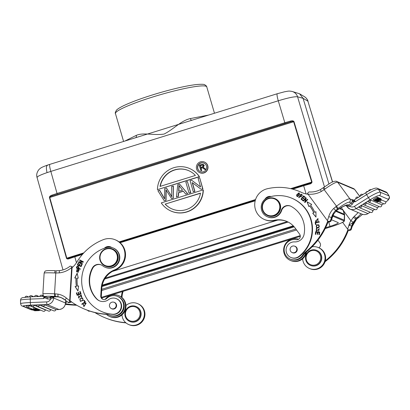 <?xml version="1.0" encoding="UTF-8"?>
<svg xmlns="http://www.w3.org/2000/svg" width="410" height="410" viewBox="0 0 410 410"><rect width="100%" height="100%" fill="white"/><g stroke="black" fill="none" stroke-linecap="round" stroke-linejoin="round"><path stroke-width="0.61" d="M94.935 312.579A69.618 68.45 -67.1 0 0 104.422 317.514L105.006 317.76A69.618 68.45 -67.1 0 0 125.978 322.875M121.406 297.091L121.421 296.83L122.006 297.076L121.975 297.542M122.006 297.076A20.884 20.536 112.9 0 1 123.164 291.336M121.421 296.83A20.884 20.536 112.9 0 1 122.416 291.566M104.422 317.514A69.618 68.45 -67.1 0 0 125.701 322.649A11.603 11.408 112.9 0 1 125.721 322.655M101.331 296.194L100.747 295.948A3.48 3.423 -67.1 0 0 106.559 298.577A10.209 10.04 112.9 0 1 123.364 308.038A10.209 10.04 112.9 0 1 109.332 315.09A11.603 11.408 -67.1 0 0 105.488 314.101A69.618 68.45 112.9 0 1 84.209 308.966A69.618 68.45 112.9 0 1 70.069 300.843L72.063 267.694A23.206 22.817 -67.1 0 0 76.952 261.944A53.372 52.48 112.9 0 1 103.33 239.66A16.241 15.969 112.9 0 1 109.911 238.584A16.241 15.969 112.9 0 1 115.266 239.804A16.241 15.969 112.9 0 1 124.947 254.964A16.241 15.969 112.9 0 1 114.549 269.872A20.884 20.536 -67.1 0 0 101.208 288.281L101.793 288.527L101.331 296.194A3.48 3.423 -67.1 0 0 103.115 299.433M109.321 315.085A11.603 11.408 -67.1 0 0 106.072 314.347A69.618 68.45 112.9 0 1 84.793 309.212L84.209 308.966M117.547 296.399L118.131 296.645A10.209 10.04 112.9 0 1 113.544 316.223A10.209 10.04 112.9 0 1 110.177 315.454L109.593 315.203M115.266 239.804L115.851 240.055A16.241 15.969 112.9 0 1 125.532 255.21A16.241 15.969 112.9 0 1 115.133 270.118A20.884 20.536 -67.1 0 0 101.793 288.527M110.972 247.061A5.801 5.704 -67.1 0 0 105.79 247.773M100.747 295.948L101.208 288.281M84.819 303.692L85.91 303.543L84.076 306.249L83.742 304.64L83.358 304.363L83.881 306.675L86.09 303.082L84.639 303.241L84.819 303.692M76.993 269.078L76.829 271.943L78.454 272.199L78.628 269.329L76.993 269.078L76.885 271.968M80.216 269.288L80.355 268.888L78.771 268.355L78.366 266.1L76.901 266.392L76.321 267.986L80.216 269.288M77.946 290.987L78.602 285.939L77.505 286.113A39.099 38.448 112.9 0 1 77.162 278.108L78.264 278.159L77.172 273.209L74.733 277.99L76.019 278.052A40.262 39.585 -67.1 0 0 76.378 286.298L75.102 286.503L77.946 290.987M81.062 293.919L80.206 291.443L79.745 291.607L80.452 293.647L79.13 294.129L78.494 292.294L78.038 292.463L78.674 294.298L77.485 294.734L76.803 292.776L76.342 292.94L77.177 295.338L81.062 293.919M81.144 266.613L82.072 264.419L81.621 264.23L80.862 266.039L79.571 265.495L80.257 263.866L79.817 263.676L79.13 265.306L77.967 264.819L78.705 263.077L78.259 262.892L77.357 265.019L81.144 266.613M82.246 264.04L82.43 263.681L79.566 262.19L83.199 262.19L83.399 261.8L79.755 259.909L79.566 260.273L82.43 261.754L78.797 261.759L78.602 262.149L82.246 264.04L78.602 262.149M79.806 298.916L80.35 301.381L83.143 300.386L82.61 297.916L79.806 298.916L80.406 301.401M85.449 302.078L84.234 300.263L83.83 300.545L84.788 301.975L81.774 304.066L82.036 304.451L85.449 302.078M81.154 297.47L81.754 296.983L81.149 294.821L78.833 297.696L78.571 295.707L78.623 298.116L80.027 295.861L81.108 295.349L81.154 297.47M80.97 295.251L81.221 297.434M99.65 300.919A9.281 9.128 112.9 0 1 96.847 298.936A26.455 26.009 112.9 0 1 92.727 268.227A6.96 6.847 112.9 0 1 101.28 264.952M105.042 267.223L105.431 267.387A10.445 10.265 -67.1 0 0 118.956 261.77A10.445 10.265 -67.1 0 0 113.565 248.152L113.175 247.988A10.445 10.265 -67.1 0 0 106.38 247.594A34.112 33.538 -67.1 0 0 81.728 278.636A34.112 33.538 -67.1 0 0 102.008 311.708A34.112 33.538 -67.1 0 0 112.576 314.239A8.123 7.985 -67.1 0 0 116.389 298.675A8.123 7.985 -67.1 0 0 108.486 299.684A9.281 9.128 112.9 0 1 96.458 298.772A26.455 26.009 112.9 0 1 89.262 279.01A26.455 26.009 112.9 0 1 92.337 268.063A6.96 6.847 112.9 0 1 102.669 265.808A10.445 10.265 -67.1 0 0 119.387 258.11A10.445 10.265 -67.1 0 0 113.175 247.988M111.71 247.496A5.801 5.704 -67.1 0 0 104.35 248.255M102.008 311.708L102.397 311.872A34.112 33.538 -67.1 0 0 112.965 314.403A8.123 7.985 -67.1 0 0 116.778 298.839L116.389 298.675M84.639 303.241L86.146 303.113M84.901 303.651L84.757 303.292M83.942 306.695L83.461 304.435M84.132 306.27L85.967 303.569M78.689 269.355L77.106 269.124M78.546 269.765L79.227 270.221L77.008 271.548M79.115 270.169L76.952 271.528L76.316 271.082L78.484 269.739L79.227 270.221M76.901 266.392L76.439 268.032M78.423 266.126L77.018 266.444M80.35 268.898L78.771 268.355L79.033 267.581L78.771 268.355M78.259 266.531L78.428 268.253L76.916 267.735L77.341 266.603L78.202 266.505L78.31 268.202L76.916 267.735M75.102 286.503L76.496 286.349A40.262 39.585 112.9 0 1 76.137 278.103L76.019 278.052M77.962 290.874L75.214 286.554M74.871 277.995L77.218 273.403M77.505 286.113L78.592 286.006M76.342 292.94L77.264 295.308M76.829 292.853L76.46 292.991M77.485 294.734L78.674 294.298M78.038 292.463L78.792 294.344M78.52 292.376L78.156 292.509M79.13 294.129L80.452 293.647M79.745 291.607L80.57 293.693M80.232 291.525L79.863 291.659M78.259 262.892L77.475 265.065M78.705 263.077L78.371 262.938M77.967 264.819L79.13 265.306M79.817 263.676L79.248 265.357M80.257 263.866L79.935 263.727M79.571 265.495L80.862 266.039M81.621 264.23L80.975 266.085M82.067 264.419L81.739 264.281M78.797 261.759L78.715 262.195M82.43 261.754L78.915 261.811M79.566 260.273L82.548 261.805M79.868 259.971L79.683 260.319M82.671 297.942L79.924 298.967M82.487 298.383L82.138 298.275C83.507 299.495 83.056 300.412 80.785 301.022L80.611 300.971M82.256 298.326C83.625 299.546 83.174 300.458 80.903 301.068L80.667 300.996M80.903 301.068L80.785 301.022C79.417 299.838 79.868 298.921 82.138 298.275M81.774 304.066L82.092 304.41M84.788 301.975L81.892 304.112M83.83 300.545L84.906 302.026M84.291 300.356L83.948 300.597M78.623 295.794L78.684 298.137M78.894 297.721L81.211 294.846M112.396 248.916L112.704 249.049A9.281 9.128 112.9 0 1 118.223 258.049A9.281 9.128 112.9 0 1 105.472 266.146L105.165 266.013A9.281 9.128 112.9 0 1 99.645 257.014A9.281 9.128 112.9 0 1 112.396 248.916A9.281 9.128 112.9 0 1 117.911 257.916A9.281 9.128 112.9 0 1 105.165 266.013M117.378 257.859A8.82 8.671 -67.1 0 0 109.229 248.65A8.82 8.671 -67.1 0 0 100.025 257.003A8.82 8.671 -67.1 0 0 108.173 266.218A8.82 8.671 -67.1 0 0 117.378 257.859M113.893 302.231A3.48 3.423 112.9 0 1 116.604 305.804A3.48 3.423 112.9 0 1 111.233 308.52M113.893 308.684A3.423 3.367 -67.1 0 0 114.123 302.319A3.423 3.367 -67.1 0 0 109.419 305.388A3.423 3.367 -67.1 0 0 113.893 308.684M129.683 321.435L129.96 321.553A8.123 7.985 -67.1 0 0 140.317 317.535A8.123 7.985 -67.1 0 0 136.284 306.588L136.012 306.475A8.123 7.985 112.9 0 1 140.046 317.417A8.123 7.985 112.9 0 1 129.683 321.435A8.123 7.985 112.9 0 1 125.655 310.493A8.123 7.985 112.9 0 1 136.012 306.475M139.313 317.073A7.426 7.303 112.9 0 1 129.524 320.599A7.426 7.303 112.9 0 1 126.152 310.739A7.426 7.303 112.9 0 1 135.941 307.208A7.426 7.303 112.9 0 1 139.313 317.073M106.467 314.388A11.372 11.178 -67.1 0 0 125.081 308.545A11.372 11.178 -67.1 0 0 105.155 299.428M109.742 316.53L110.326 316.776A11.372 11.178 -67.1 0 0 125.665 308.797A11.372 11.178 -67.1 0 0 119.187 295.83L118.603 295.584M125.947 305.517A11.372 11.178 112.9 0 1 137.611 303.62L138.196 303.871A11.372 11.178 112.9 0 1 133.081 325.668A11.372 11.178 112.9 0 1 129.334 324.812L128.75 324.566A11.372 11.178 112.9 0 1 121.99 314.88M137.611 303.62A11.372 11.178 112.9 0 1 132.497 325.422A11.372 11.178 112.9 0 1 128.75 324.566M315.7 222.748L319.293 222.164L319.221 221.702L315.152 222.363L315.469 224.542L315.951 224.465L315.7 222.748M327.739 221.051A69.618 68.45 112.9 0 1 305.419 252.017A11.603 11.408 -67.1 0 0 302.744 255.03A10.209 10.04 112.9 0 1 290.254 259.105A10.209 10.04 112.9 0 1 296.199 239.691A3.48 3.423 -67.1 0 0 299.638 234.187L295.144 228.057A20.884 20.536 -67.1 0 0 286.692 221.369A20.884 20.536 -67.1 0 0 274.152 220.308A16.241 15.969 112.9 0 1 264.399 219.488A16.241 15.969 112.9 0 1 254.82 206.563A16.241 15.969 112.9 0 1 261.242 191.593A16.241 15.969 112.9 0 1 267.305 188.743A53.372 52.48 112.9 0 1 299.346 191.449A53.372 52.48 112.9 0 1 301.237 192.295A23.206 22.817 -67.1 0 0 302.062 192.659A23.206 22.817 -67.1 0 0 308.089 194.268M298.716 197.538L299.059 197.774L300.007 196.364L301.012 197.005L302.401 195.047L301.048 194.079L298.716 197.538L299.069 197.753M299.823 194.448L299.054 192.818L296.44 195.068L297.194 196.713L299.823 194.448M303.144 200.864L303.431 201.136L305.65 198.727L304.635 202.268L304.948 202.56L307.772 199.496L307.479 199.224L305.265 201.628L306.275 198.091L305.968 197.794L303.144 200.864L303.462 201.105M312.728 213.236L315.982 217.069L315.951 211.714L314.777 212.267A40.262 39.585 -67.1 0 0 310.652 205.195L311.692 204.405L307.095 201.812L308.838 206.558L309.729 205.887A39.099 38.448 112.9 0 1 313.737 212.759L312.728 213.236L313.737 212.759M301.002 199.127L302.831 200.592L303.133 200.208L301.627 198.999L302.508 197.881L303.866 198.973L304.169 198.589L302.811 197.497L303.6 196.492L305.05 197.656L305.358 197.272L303.579 195.847L301.002 199.127L302.852 200.567M318.867 227.693L318.826 224.793L316.505 224.905L316.535 227.811L318.867 227.693M317.048 228.421L316.3 228.606L316.33 231.122L319.021 229.072L318.611 231.148L319.221 228.672L317.371 230.369L316.187 230.364L317.048 228.421M316.587 230.743L316.187 230.364M315.618 231.686L315.336 234.305L315.818 234.356L316.048 232.198L317.442 232.332L317.232 234.279L317.714 234.325L317.924 232.383L319.175 232.506L318.954 234.576L319.436 234.628L319.708 232.086L315.618 231.686L315.454 234.32M316.402 221.174L315.556 221.005L317.811 218.93L318.001 221.2L317.976 218.494L315.49 221.518L316.371 221.661L316.402 221.174M290.921 257.475L291.31 257.639A8.123 7.985 -67.1 0 0 299.346 256.527A34.112 33.538 -67.1 0 0 292.171 198.363L291.782 198.199A34.112 33.538 112.9 0 1 305.583 209.126A34.112 33.538 112.9 0 1 298.957 256.363A8.123 7.985 112.9 0 1 287.051 246.205A8.123 7.985 112.9 0 1 294.564 241.9A9.281 9.128 -67.1 0 0 304.097 234.294A26.455 26.009 -67.1 0 0 299.5 213.723A26.455 26.009 -67.1 0 0 291.069 206.348A6.96 6.847 -67.1 0 0 281.25 210.356A10.445 10.265 112.9 0 1 263.189 213.456A10.445 10.265 112.9 0 1 268.391 197.287A34.112 33.538 112.9 0 1 291.782 198.199M271.138 196.508A5.801 5.704 -67.1 0 0 264.906 199.25M267.417 216.803L267.807 216.967A10.445 10.265 -67.1 0 0 281.639 210.52A6.96 6.847 -67.1 0 1 290.664 206.143M299.346 191.449L299.93 191.695A53.372 52.48 112.9 0 1 301.821 192.541A23.206 22.817 -67.1 0 0 302.354 192.782M286.985 221.497A20.884 20.536 -67.1 0 0 274.736 220.559A16.241 15.969 112.9 0 1 264.983 219.734L264.399 219.488M328.236 221.538A69.618 68.45 112.9 0 1 306.003 252.263A11.603 11.408 -67.1 0 0 303.328 255.276A10.209 10.04 112.9 0 1 290.839 259.351L290.254 259.105M270.692 196.615A5.801 5.704 -67.1 0 0 266.751 197.994M325.304 260.837A11.603 11.408 112.9 0 1 325.632 260.565A69.618 68.45 -67.1 0 0 347.952 229.6M317.945 240.137L319.851 242.735A3.48 3.423 112.9 0 1 318.867 247.773M324.971 261.964A11.603 11.408 112.9 0 1 326.216 260.811A69.618 68.45 -67.1 0 0 348.449 230.087M310.349 265.337L310.621 265.449A8.123 7.985 -67.1 0 0 321.558 255.942A8.123 7.985 -67.1 0 0 316.945 250.489L316.674 250.377A8.123 7.985 112.9 0 1 318.688 263.973A8.123 7.985 112.9 0 1 305.737 259.884A8.123 7.985 112.9 0 1 316.674 250.377M320.502 255.948A7.426 7.303 112.9 0 1 315.141 264.978A7.426 7.303 112.9 0 1 306.285 259.663A7.426 7.303 112.9 0 1 311.646 250.633A7.426 7.303 112.9 0 1 320.502 255.948M291.894 252.422A3.48 3.423 -67.1 0 0 296.604 247.445A3.48 3.423 -67.1 0 0 294.554 246.133M274.808 198.512L275.1 198.635A9.281 9.128 112.9 0 1 278.646 212.857A9.281 9.128 112.9 0 1 267.868 215.732L267.576 215.609A9.281 9.128 112.9 0 1 264.025 201.387A9.281 9.128 112.9 0 1 278.564 201.484A9.281 9.128 112.9 0 1 267.576 215.609M296.343 251.099A3.423 3.367 -67.1 0 0 294.785 246.22A3.423 3.367 -67.1 0 0 290.567 247.64A3.423 3.367 -67.1 0 0 292.12 252.524A3.423 3.367 -67.1 0 0 296.343 251.099M278.113 201.73A8.82 8.671 -67.1 0 0 265.962 200.008A8.82 8.671 -67.1 0 0 264.112 212.324A8.82 8.671 -67.1 0 0 276.263 214.051A8.82 8.671 -67.1 0 0 278.113 201.73M301.15 194.145L298.829 197.589M300.007 196.364L301.068 197.025M301.114 194.719L302.078 195.421L301.181 196.539L300.284 195.959L301.114 194.719L302.196 195.473L301.237 196.559M299.11 192.843L296.558 195.119L297.255 196.733M298.921 193.279L298.301 196.282L297.45 196.303M298.183 196.231L297.388 196.282L298.101 193.274L298.864 193.253L298.301 196.282M306.055 197.876L303.262 200.91M305.265 201.628L307.567 199.306M304.635 202.268L304.978 202.53M305.65 198.727L304.753 202.32M315.982 216.982L312.845 213.287M313.85 212.81A39.099 38.448 -67.1 0 0 309.847 205.938L309.729 205.887M308.92 206.502L307.218 201.884M315.951 211.821L314.777 212.267M303.677 195.924L301.119 199.173M303.6 196.492L305.071 197.63M302.508 197.881L303.887 198.947M318.883 224.818L316.622 224.957L316.592 227.837M318.708 225.249L319.006 225.408C319.728 227.078 318.934 227.709 316.622 227.309M316.505 227.263C315.792 225.556 316.587 224.921 318.888 225.356C319.61 227.027 318.816 227.663 316.505 227.263L316.786 227.401M315.152 222.363L315.577 224.526M319.231 221.769L315.269 222.415M317.161 228.467L316.3 228.606M319.277 228.698L317.489 230.42L316.3 230.415M318.585 230.697L318.724 231.137M318.698 230.748L319.077 229.103M316.392 231.148L316.417 228.652M319.708 232.127L315.731 231.737M319.175 232.506L319.072 234.592M317.442 232.332L317.355 234.289M315.674 221.057L316.52 221.226M315.546 221.538L318.032 218.52M317.776 220.785L317.868 218.955M318.068 221.164L317.888 220.831M312.092 246.815A11.372 11.178 112.9 0 1 318.273 247.522L318.857 247.768A11.372 11.178 112.9 0 1 321.066 267.294A11.372 11.178 112.9 0 1 309.996 268.714L309.412 268.468A11.372 11.178 112.9 0 1 302.652 258.782M318.273 247.522A11.372 11.178 112.9 0 1 320.482 267.048A11.372 11.178 112.9 0 1 309.412 268.468M298.629 239.24A11.372 11.178 -67.1 0 0 283.699 251.386A11.372 11.178 -67.1 0 0 305.732 252.488M290.408 260.427L290.992 260.678A11.372 11.178 -67.1 0 0 306.485 251.878M171.831 196.769L171.559 186.458L173.338 186.068L173.353 198.102L171.508 198.512L165.881 189.635L165.917 191.091L166.076 189.733M201.156 189.302L202.894 188.928L199.696 177.884L202.694 188.825L201.156 189.302L192.193 182.558L194.714 191.306L193.289 191.747L190.091 180.702L191.629 180.226L200.598 186.97L198.071 178.227L199.496 177.781M191.629 180.226L200.577 186.909M193.289 191.747L194.919 191.403L192.408 182.722M189.015 193.074L190.783 192.69L187.385 181.543L190.583 192.587L189.015 193.074L185.817 182.03L187.385 181.543M179.477 183.998L187.683 193.653L185.715 194.099L183.285 191.101L178.519 192.582L178.099 196.467L176.443 196.979L177.791 184.52L179.477 183.998L187.483 193.551M176.443 196.979L178.099 196.467M183.393 191.234L178.719 192.685L178.299 196.564M185.715 194.099L187.683 193.653M204.708 162.175L204.908 162.278A5.801 5.694 116.9 0 1 203.883 172.974A5.801 5.694 116.9 0 1 199.655 172.625L199.455 172.523A5.801 5.694 -63.1 0 0 207.767 167.818A5.801 5.694 -63.1 0 0 200.48 161.827A5.801 5.694 -63.1 0 0 199.455 172.523M186.878 211.96A23.206 22.765 116.9 0 1 169.981 210.566L169.781 210.463A23.206 22.765 -63.1 0 0 186.678 211.857A23.206 22.765 -63.1 0 0 203.129 189.897L203.329 189.999A23.206 22.765 116.9 0 1 186.878 211.96M190.778 169.074L190.978 169.176A23.206 22.765 116.9 0 1 199.491 176.746L157.425 189.64L199.291 176.643A23.206 22.765 -63.1 0 0 190.778 169.074A23.206 22.765 -63.1 0 0 173.881 167.68A23.206 22.765 -63.1 0 0 157.425 189.64M164.589 198.983L164.584 188.62L166.491 188.031L172.015 196.877M164.236 200.772L166.06 200.367L164.236 200.772L157.891 190.701L159.69 190.307L164.697 198.927M166.122 191.188L166.06 200.367M69.562 257.931L69.638 257.905C68.162 258.459 67.219 258.541 66.799 258.162L49.764 197.471C49.912 196.867 50.778 196.323 52.372 195.842L51.85 195.18C50.189 195.744 49.384 196.544 49.451 197.579L294.001 121.637C293.427 120.755 292.202 120.586 290.326 121.129L284.827 122.723L285.145 123.446L52.372 195.842L290.418 121.919C292.094 121.391 293.176 121.329 293.652 121.734L311.697 182.112L290.649 188.646M57.344 194.181L57.031 193.458L51.85 195.18M290.326 121.129L290.418 121.919L285.145 123.446M277.278 93.731A8.123 1.138 72.7 0 0 277.268 93.736A8.123 1.138 72.7 0 0 278.272 100.783C288.286 97.749 294.718 96.422 297.568 96.801A8.123 7.98 -74.6 0 0 292.084 91.435L299.531 93.767L303.077 98.318L297.568 96.801L324.484 186.868M309.304 184.111C310.8 183.916 311.713 183.214 312.046 182.014L311.697 182.112C311.477 182.701 310.58 183.188 309.007 183.572L309.304 184.111L303.661 185.74L306.111 193.94M341.222 207.598L343.093 210.151A18.798 2.188 -16.3 0 1 343.37 210.402L344.564 214.471A18.798 2.188 -16.3 0 0 344.297 214.23L343.103 210.156L339.495 208.628M112.391 271.43L277.724 220.088M331.444 219.739L338.117 222.563A10.445 1.215 -16.3 0 1 338.265 222.697A10.445 1.215 -16.3 0 1 329.994 226.371L325.596 227.734M300.248 235.606L101.449 297.342M102.003 286.539L294.195 226.863M101.67 290.516L296.563 229.995M208.552 115.077L190.358 118.577C180.979 120.596 173.456 129.447 164.036 134.075C153.663 135.623 143.536 132.225 136.299 135.361L124.819 141.076M190.358 118.577C190.819 119.863 191.373 120.422 192.018 120.253M136.299 135.361C136.576 136.704 136.253 137.535 135.326 137.857M136.443 137.468L190.655 120.632M299.531 93.767L304.338 96.622A8.123 7.985 120.7 0 1 307.879 101.162L332.597 181.958M328.917 183.916L303.077 98.318L307.879 101.162L332.474 182.009M37.238 177.643C36.444 176.848 39.719 175.178 47.063 172.62L50.84 171.406A8.123 1.138 -107.3 0 1 49.835 164.359L47.627 165.076C42.071 167.08 40.621 167.751 38.76 169.786C36.849 172.354 36.275 174.906 37.038 177.443L62.986 269.913M83.819 252.873L66.481 258.269C66.948 259.099 67.952 259.202 69.495 258.577L74.81 256.809L74.722 256.204L83.163 253.585M69.592 257.916L74.733 256.204L69.638 257.905L69.495 258.577M309.037 183.567L309.36 183.47M291.577 188.866L309.022 183.562L303.574 185.135L303.661 185.74L292.678 189.153M178.924 185.397L178.657 191.285L182.476 190.102L178.934 185.392M179.124 185.494L178.878 191.219M200.803 162.929A4.643 4.551 116.9 0 1 206.63 167.726A4.643 4.551 116.9 0 1 199.983 171.488A4.643 4.551 116.9 0 1 200.803 162.929M204.282 163.262A4.643 4.551 -63.1 0 0 197.738 167.019A4.643 4.551 -63.1 0 0 200.08 171.539M202.94 167.326L205.866 169.325L204.744 169.509L202.694 167.823L201.71 167.792L200.879 168.049L201.587 170.488L200.874 170.709L199.275 165.189L201.684 164.441L203.298 164.379L204.057 165.348L202.935 167.321M203.298 164.379L204.257 165.45L203.14 167.423M200.874 170.709L201.787 170.591L201.079 168.151L202.796 167.88M204.744 169.509L205.866 169.325M203.585 167.531L205.666 169.222M200.152 165.537L200.695 167.403L202.258 166.921L203.339 165.558L202.878 164.989L200.152 165.537L200.849 167.357M200.352 165.64L202.976 165.046M203.129 189.897L161.268 202.894A23.206 22.765 -63.1 0 0 169.781 210.463M200.531 193.11L165.148 204.098A20.884 20.49 116.9 0 0 170.826 208.393A20.884 20.49 116.9 0 0 186.037 209.648A20.884 20.49 116.9 0 0 200.531 193.11M200.495 193.284L165.148 204.098M165.348 204.2A20.884 20.49 -63.1 0 0 170.929 208.444M160.028 186.427L195.411 175.439A20.884 20.49 116.9 0 0 189.727 171.144A20.884 20.49 116.9 0 0 174.516 169.889A20.884 20.49 116.9 0 0 160.028 186.427M189.83 171.196A20.884 20.49 -63.1 0 0 174.721 169.991A20.884 20.49 -63.1 0 0 160.259 186.355M173.353 198.102L173.133 185.966M171.508 198.512L173.153 197.999M165.86 200.264L165.917 191.091M164.564 198.988L159.49 190.204M171.816 196.774L166.491 188.031M65.661 301.319L65.667 300.607L66.02 300.755M65.436 302.298L65.667 300.607L65.554 303.062C65.005 306.9 62.822 309.058 58.994 309.529A2.434 0.405 -92.2 0 1 58.963 309.524L47.124 304.517L30.811 305.153A9.281 0.707 -1.5 0 0 23.221 306.167L31.944 309.857A9.281 0.707 -1.5 0 0 33.066 310.068M44.562 296.502L43.383 298.572L30.248 299.085L30.34 302.554L46.653 301.914C48.493 301.76 49.805 300.827 50.579 299.11L52.875 297.891L53.679 298.029L65.523 303.036A6.847 6.729 -67.1 0 1 58.963 309.524L55.837 309.647L58.994 309.529A2.434 0.405 -92.2 0 0 59.025 309.524M44.311 296.794L44.864 297.809L43.383 298.572L44.131 296.286M44.864 297.809L47.365 298.952L44.864 297.809M50.568 299.11L50.64 297.639L50.117 297.414A16.241 1.004 -176.6 0 1 57.205 296.83A2.434 1.343 91.1 0 0 57.303 296.84L58.609 296.983M50.707 299.095L50.64 297.639L52.777 296.942L52.875 297.891L53.469 296.83M45.372 296.507L45.018 297.757L44.49 296.573M55.478 270.708L55.437 270.697A2.434 0.6 92.5 0 0 54.74 272.952L55.786 272.988L54.535 293.806A2.434 0.42 92.8 0 0 54.796 296.409A11.603 0.717 3.4 0 0 45.325 296.671A2.434 2.393 112.9 0 1 44.526 296.486C43.88 295.794 43.445 296.789 42.876 293.96A14.037 0.866 3.4 0 1 54.535 293.806L55.268 293.847A2.434 0.42 92.8 0 0 55.529 296.445L54.796 296.409M76.368 305.03L75.594 305.204A2.434 0.42 92.8 0 0 75.619 305.209L76.357 305.245A2.434 0.42 92.8 0 0 76.383 305.245M76.332 305.24L76.778 305.265M88.683 310.718L88.35 310.985L88.95 311.241L89.918 311.139M88.35 310.985L87.412 310.257A72.052 70.848 112.9 0 0 88.34 310.975M71.058 301.263L70.971 302.278L69.623 301.709L69.659 300.668A69.618 68.45 112.9 0 1 66.451 298.111A2.434 0.425 130.3 0 0 65.287 300.14A2.434 0.425 130.3 0 0 65.308 300.156A16.128 15.857 -67.1 0 0 61.29 297.68A16.128 15.857 -67.1 0 0 57.964 296.691L61.582 297.809M56.283 270.733L55.786 272.988L59.224 272.891A23.206 22.817 -67.1 0 0 71.653 267.52L69.659 300.668M71.653 267.52L71.724 266.592L72.79 267.048M69.623 301.709L68.152 302.447L68.736 302.693L70.971 302.278M61.29 297.68L65.287 300.14L68.152 302.447M59.224 272.891L59.435 270.646M70.218 266.059L70.218 266.059C67.035 268.642 63.432 270.169 59.404 270.636L56.252 270.728M70.254 266.075L71.724 266.592M60.234 297.342L58.671 296.989M58.574 296.973L55.529 296.445L57.964 296.691L57.948 294.119L55.268 293.847M34.517 310.442L34.681 310.775L39.252 310.601L39.227 309.56L38.499 309.519M39.252 310.601L35.516 310.678L38.519 310.288L38.494 309.248L38.084 309.191M33.061 309.791L33.241 310.17L37.351 309.796L37.325 308.756L36.782 308.684M33.379 310.155L38.104 310.114L38.079 309.073L37.331 309.032M34.127 305.183A1.507 1.481 112.9 0 1 31.16 305.301L34.127 305.183L45.274 309.898A1.507 1.481 -67.1 0 1 43.204 311.231A1.507 1.507 0 0 0 45.295 309.939M41.646 304.876L44.608 304.758L55.827 309.504A1.507 1.481 -67.1 0 1 53.756 310.836L42.537 306.091A1.507 1.481 112.9 0 1 41.646 304.876M39.35 304.963A1.507 1.481 112.9 0 1 36.387 305.081L39.35 304.963L50.568 309.709A1.507 1.481 -67.1 0 1 48.493 311.041A1.507 1.507 0 0 0 50.589 309.75M29.284 305.568A1.507 1.481 112.9 0 1 26.322 305.681L29.284 305.568L34.127 307.618A1.507 1.481 -67.1 0 1 32.057 308.945A1.507 1.507 0 0 0 34.148 307.654M36.172 309.294L35.967 308.182L36.172 309.294L32.487 309.555L36.803 309.56L36.777 308.52L36.152 308.463M35.967 308.182L35.485 308.182M36.803 309.56L31.924 309.611L35.368 309.289L31.083 309.258L35.511 309.017L35.48 307.977L34.086 307.997M33.789 310.283L37.53 310.324L34.527 310.713M39.109 310.539L39.083 309.499M38.519 310.288L38.34 309.181M33.794 310.401L38.366 310.221M32.185 309.606L34.322 309.986L33.072 310.098L30.934 309.673A2.434 2.393 -67.1 0 0 31.944 309.857M37.351 309.796L37.166 308.684M32.185 309.724L37.192 309.729M34.768 309.95L36.787 309.781L34.768 309.786M38.104 310.114L37.93 309.012M33.384 310.226L37.956 310.052M35.993 309.222L31.795 309.263L35.511 309.017M36.654 309.499L36.628 308.458M35.357 308.95L35.332 307.91M31.083 309.258L31.063 308.525M37.51 296.548A1.507 1.481 -67.1 0 0 36.639 295.487L37.51 296.548M42.768 296.343A1.507 1.481 -67.1 0 0 41.902 295.282L42.768 296.343M349.576 206.291L347.357 206.445L346.691 205.676L348.469 205.154L349.689 206.23C351.257 207.214 352.846 207.25 354.465 206.332L368.405 197.574L366.617 194.632L355.398 201.679L354.255 199.983M353.599 200.203L352.134 199.583L352.462 201.53L353.733 201.894L353.83 200.68L355.398 201.679L353.733 201.894L352.282 204.267L349.689 206.23M353.83 200.68L352.292 200.229L351.744 199.66A2.434 2.393 112.9 0 1 351.232 203.063L348.649 205.015L349.694 206.225M354.465 206.332A2.434 0.256 57.9 0 0 356.121 208.567A6.847 6.729 112.9 0 1 347.178 206.886A2.434 0.384 -36.3 0 1 347.147 206.865A2.434 0.384 -36.3 0 1 347.357 206.445L346.142 205.477M346.691 205.676L346.409 205.589M353.635 201.92L353.599 200.587L353.579 201.94L353.107 202.027M352.938 202.012L352.656 201.884M352.395 201.172L351.744 199.66L349.858 198.86A2.434 2.393 112.9 0 1 349.346 202.263L351.232 203.063L352.282 204.267M333.668 208.5A18.563 18.255 -67.1 0 0 328.723 216.67L331.434 217.515A16.128 15.857 -67.1 0 1 335.713 210.433L337.589 208.859L335.759 206.742L333.668 208.5L335.713 210.433L336.446 210.694L337.707 209.73L337.589 208.859L338.183 208.408L324.146 189.656L325.007 189.025L323.823 187.349L320.43 189.584C316.833 191.48 313.025 192.254 309.012 191.916L307.459 193.392L327.421 220.626L328.051 221.461L329.399 222.03L330.87 221.292L330.286 221.046L328.051 221.461M345.574 205.236L346.137 205.359L343.59 206.332L337.62 209.823A2.434 0.753 -123.3 0 0 337.707 209.73A16.241 2.552 143.7 0 1 347.946 204.928A2.434 2.393 112.9 0 1 346.03 205.374M336.446 210.694L333.76 213.928L330.87 221.292A72.052 70.848 -67.1 0 0 332.018 217.761A16.128 15.857 112.9 0 1 333.719 213.917L336.446 210.694M320.476 189.589L321.225 191.531L324.146 189.656L323.183 187.857M348.264 230.01L349.617 230.579L351.083 229.841L350.499 229.595L348.264 230.01L347.634 229.175A69.618 68.45 -67.1 0 0 348.936 225.218L351.647 226.064A16.128 15.857 112.9 0 1 353.348 222.22L348.936 225.218A18.563 18.255 112.9 0 1 350.898 220.79L353.348 222.22L355.865 218.884L353.236 217.428L350.898 220.79L343.436 210.617M342.616 222.328L347.634 229.175M356.541 219.247L358.437 217.659L356.495 219.247L352.267 226.33L351.083 229.841A72.052 70.848 -67.1 0 0 352.231 226.31A16.128 15.857 112.9 0 1 356.495 219.247L355.865 218.884L356.879 217.838A2.434 1.163 -131.2 0 1 354.307 216.326A13.807 2.168 143.7 0 0 358.099 212.529M353.236 217.428L354.307 216.326M377.815 197.994L377.128 197.046L377.815 197.994L375.334 200.172L378.548 198.302L378.015 197.42L377.554 197.558M377.128 197.046L373.223 199.501L373.756 200.382L377.666 197.927M378.461 199.229L378.691 199.608L380.157 198.983L379.619 198.102L379.055 198.25M378.691 199.608L378.22 199.409L379.276 198.609L378.497 197.712M374.781 200.669L378.958 198.476L378.138 197.62M370.404 199.957A1.507 1.481 112.9 0 1 368.487 202.043L379.639 206.758A1.507 1.481 -67.1 0 0 381.551 204.672L370.404 199.957L367.852 201.535A1.507 1.507 0 0 0 368.487 202.043A1.507 1.481 112.9 0 1 367.872 201.546M381.551 204.672L381.572 204.687A1.507 1.507 0 0 1 379.639 206.758M361.379 205.589A1.507 1.481 112.9 0 1 359.467 207.675A1.507 1.507 0 0 1 358.837 207.178L361.379 205.589L372.623 210.381M365.874 202.765A1.507 1.481 112.9 0 1 363.962 204.851L375.181 209.597A1.507 1.481 -67.1 0 0 377.092 207.511L365.874 202.765L363.327 204.344M380.931 199.685L385.651 201.72M380.552 198.491L381.259 199.45L380.726 198.568L380.26 198.655M378.573 200.244L376.206 201.418L380.567 199.157L379.737 198.291M378.409 198.245L377.871 197.359M373.756 200.382L376.969 198.517L374.489 200.695L374.217 200.244M374.489 200.695L378.548 198.302M379.998 198.917L379.465 198.035M379.276 198.609L378.568 197.656M379.106 198.537L375.657 201.187L375.375 200.726M375.657 201.187L380.157 198.983M376.882 200.423L377.846 199.69L378.225 199.854L376.959 200.521M378.809 198.414L378.276 197.533M374.904 200.869L378.958 198.476M381.09 199.378L377.538 201.33L380.567 199.157M378.655 200.377L377.015 201.761L380.639 199.762L377.651 202.033L381.259 199.45M380.424 199.096L379.885 198.209M376.206 201.418L376.037 201.141M376.836 201.684L376.621 201.336M377.497 201.966L377.287 201.612M370.83 189.861L370.645 189.553L368.815 190.25L369.031 190.804M367.575 191.624L367.047 191.347L365.889 192.638M368.815 190.25L369.118 190.752M367.047 191.347L367.314 191.777M301.232 194.77L301.898 195.221M115.133 270.118L114.549 269.872M105.488 314.101L106.072 314.347M96.847 298.936L96.458 298.772M92.337 268.063L92.727 268.227M112.965 314.403L112.576 314.239M326.216 260.811L325.632 260.565M301.821 192.541L301.237 192.295M274.152 220.308L274.736 220.559M302.744 255.03L303.328 255.276M306.003 252.263L305.419 252.017M298.957 256.363L299.346 256.527M281.25 210.356L281.639 210.52M255.548 199.547L119.11 241.915M57.031 193.458L284.827 122.723L278.272 100.783L50.84 171.406L57.031 193.458M294.001 121.637L312.046 182.014M105.288 278.077L287.195 221.59M336.318 210.858L344.297 214.23A2.322 2.281 -67.1 0 1 344.39 214.948L335.821 211.324M344.666 215.27A18.681 2.173 163.7 0 0 344.39 214.948L344.246 220.16A17.066 1.988 -16.3 0 1 344.497 220.457L344.564 214.471M288.148 222.056L104.699 279.02M102.269 285.14L293.252 225.838M332.951 215.429A17.066 1.988 -16.3 0 1 333.263 215.516L344.246 220.16A0.697 0.687 -67.1 0 1 343.754 220.811L332.771 216.167A16.405 1.912 163.7 0 0 332.643 216.121M333.284 214.768L333.263 215.516A0.697 0.687 112.9 0 1 332.771 216.167M300.305 236.329L101.711 297.998L300.305 236.324M331.019 226.786L325.171 228.606L330.998 226.791A16.405 1.912 163.7 0 0 343.754 220.811M344.497 220.457L344.272 221.077C344.205 221.953 339.782 223.855 331.008 226.797L330.998 226.791M293.683 226.284L102.141 285.765M328.63 221.702L329.994 226.371M101.747 289.291L295.846 229.016M206.092 86.279A47.57 5.535 163.7 0 0 156.328 95.894A47.57 5.535 163.7 0 0 115.451 113.601C114.984 113.206 115.343 112.048 116.532 110.131C116.809 109.834 117.675 108.681 123.256 105.867C131.794 101.788 143.654 97.503 158.839 93.008C174.332 88.519 186.811 85.705 196.277 84.562C201.484 84.127 204.323 84.219 204.8 84.824C206.138 85.654 206.789 86.346 206.768 86.899A47.57 5.535 163.7 0 0 206.092 86.279M292.084 91.435C288.507 90.81 288.553 91.102 284.448 91.809L277.268 93.736L190.635 120.637M340.736 209.151L340.408 208.075M47.939 165.02C46.243 165.517 45.951 168.054 47.063 172.62M76.465 262.713L74.81 256.809L82.4 254.451M66.481 258.269L49.451 197.579M119.576 242.279L255.374 200.111L119.571 242.274M255.189 200.792L120.12 242.735M44.044 296.297L30.56 296.819L22.335 297.701C21.484 298.439 21.171 297.429 20.5 300.222A11.721 0.897 178.5 0 1 22.663 299.643A11.721 0.897 178.5 0 1 30.248 299.085A2.434 0.405 87.8 0 1 30.56 296.819A2.434 0.405 87.8 0 1 30.591 296.83L44.008 296.302M53.751 296.825L53.679 298.029A6.847 6.729 112.9 0 1 47.124 304.517A2.434 0.405 -92.2 0 1 46.653 301.914M65.554 303.123A2.434 2.393 -67.1 0 0 66.799 301.391M65.482 303.723A16.241 1.004 -176.6 0 0 76.193 304.927M75.594 305.204A11.603 0.717 3.4 0 1 65.349 304.384M50.42 297.624L47.217 297.47L47.365 298.952L50.579 299.11M20.5 300.222L20.592 303.692A11.721 0.897 -1.5 0 1 30.34 302.554A2.434 0.405 87.8 0 0 30.811 305.153M40.81 310.221A9.281 0.707 -1.5 0 1 39.242 310.247L40.826 310.226M23.221 306.167A2.434 2.393 112.9 0 1 22.207 305.983L30.934 309.673M45.325 296.671L47.217 297.47A2.434 2.393 112.9 0 1 46.412 297.286L44.526 296.486M54.74 272.952A14.037 0.866 -176.6 0 0 44.126 273.157L42.876 293.96M65.344 304.394L75.619 305.209A2.434 0.42 92.8 0 0 75.645 305.209M71.017 301.832A13.807 0.851 -176.6 0 0 71.504 301.888M68.127 302.426A72.052 70.848 112.9 0 1 65.308 300.156M66.451 298.111A18.563 18.255 -67.1 0 0 57.948 294.119M51.716 296.901A2.434 2.393 112.9 0 1 50.117 297.414M46.115 310.032L45.279 310.068L46.099 310.027M51.373 309.827L50.579 309.857L51.358 309.822M44.608 304.758A1.507 1.481 112.9 0 1 42.537 306.091A1.507 1.507 0 0 1 41.625 304.856M26.604 296.199A1.507 1.481 112.9 0 1 27.818 296.963M31.001 295.625A1.507 1.481 112.9 0 1 32.354 296.753M386.077 191.998L377.349 188.308A2.434 2.393 112.9 0 1 378.45 189.261L380.239 192.208L388.962 195.898L387.178 192.951A2.434 2.393 -67.1 0 0 386.077 191.998L387.332 193.079A11.721 1.742 148.8 0 0 387.178 192.951L378.45 189.261A11.721 1.742 148.8 0 0 366.617 194.632A2.434 0.256 -122.1 0 1 365.73 192.741L354.214 199.977L352.795 200.106M347.946 204.928L348.649 205.015M338.183 208.408A11.603 1.824 -36.3 0 1 349.346 202.263M359.775 196.482L354.563 189.379L337.655 182.23L349.858 198.86A14.037 2.209 -36.3 0 0 336.354 206.297L335.759 206.742M352.134 199.583A1.625 1.599 -67.1 0 0 352.79 200.106M379.434 195.555A2.434 2.393 112.9 0 0 380.239 192.208A11.721 1.742 -31.2 0 0 368.405 197.574A2.434 0.256 -122.1 0 0 370.061 199.808A9.281 1.379 -31.2 0 1 379.434 195.555L388.157 199.245A2.434 2.393 -67.1 0 0 388.962 195.898A11.721 1.742 -31.2 0 1 389.116 196.021L387.332 193.079M388.157 199.245A9.281 1.379 -31.2 0 1 385.789 202.125M383.596 203.708A9.281 1.379 -31.2 0 1 381.9 204.815A2.434 0.256 -122.1 0 0 381.951 204.815L383.632 203.724M381.966 204.774A2.434 0.256 -122.1 0 1 381.951 204.815L381.684 204.985M370.061 199.808L356.121 208.567L367.965 213.574A2.434 0.256 57.9 0 0 368.011 213.574C366.012 214.763 363.936 214.932 361.789 214.087A6.847 6.729 -67.1 0 0 367.965 213.574L370.153 212.195M372.716 210.586L374.648 209.372M377.21 207.762L379.142 206.548M370.184 212.206L368.011 213.574A2.434 0.256 57.9 0 0 368.026 213.533M362.507 214.348A11.603 1.824 -36.3 0 1 358.981 217.208L356.879 217.838A16.241 2.552 143.7 0 0 361.015 213.764M354.732 189.507A14.037 2.209 143.7 0 0 354.563 189.379A2.434 2.393 -67.1 0 0 353.574 188.595L354.732 189.507L359.826 196.451M353.574 188.595L336.671 181.451A2.434 2.393 112.9 0 1 337.655 182.23A14.037 2.209 143.7 0 0 325.007 189.025M330.286 221.046A72.052 70.848 112.9 0 0 331.434 217.515L332.054 217.782M307.992 194.13A23.206 22.817 -67.1 0 0 321.225 191.531M328.723 216.67A69.618 68.45 112.9 0 1 327.421 220.626M352.267 226.33L351.647 226.064A72.052 70.848 112.9 0 1 350.499 229.595M358.847 207.178A1.507 1.481 112.9 0 0 359.467 207.675L370.686 212.421A1.507 1.481 -67.1 0 0 372.598 210.335M363.962 204.851A1.507 1.481 112.9 0 1 363.342 204.354A1.507 1.507 0 0 0 363.962 204.851M380.839 199.752A1.507 1.481 112.9 0 1 378.461 201.448M378.461 201.453A1.507 1.507 0 0 0 378.871 201.71L383.714 203.76A1.507 1.481 -67.1 0 0 385.625 201.669M362.84 194.555L362.343 194.345A1.507 1.481 112.9 0 1 362.753 194.612M355.808 198.973A1.507 1.507 0 0 1 357.848 197.169A1.507 1.481 112.9 0 1 358.258 197.435M114.123 302.319L115.087 302.729M111.458 308.622L112.422 309.032M294.785 246.22L295.748 246.625M292.12 252.524L293.083 252.929M206.768 86.899L214.471 113.237M115.451 113.601L123.594 141.455M136.468 137.458L49.835 164.359M340.526 208.008L340.894 209.218M304.338 96.622C306.203 97.79 307.449 99.374 308.079 101.367M309.022 183.562L309.437 183.444M74.722 256.204L83.174 253.58M291.571 188.866L303.574 185.135M65.661 301.294L65.554 303.062M22.207 305.983C21.586 306.065 21.048 305.296 20.592 303.692M55.437 270.697C46.581 270.328 45.746 270.856 45.592 271.025C45.208 270.825 44.716 271.538 44.126 273.157M76.357 305.245L76.788 305.271M51.132 296.922L57.303 296.84M43.204 311.231L32.052 306.516A1.507 1.507 0 0 1 31.139 305.281M53.756 310.836A1.507 1.507 0 0 0 55.847 309.545M48.493 311.041L37.279 306.296A1.507 1.507 0 0 1 36.367 305.06M32.057 308.945L27.214 306.9A1.507 1.507 0 0 1 26.296 305.665M25.097 297.194A1.507 1.507 0 0 1 27.101 296.312L28.541 296.917M29.423 296.871A1.507 1.507 0 0 1 31.498 295.738L33.758 296.696M34.558 296.666A1.507 1.507 0 0 1 36.639 295.487L39.022 296.491M43.875 296.117L41.902 295.282A1.507 1.507 0 0 0 39.821 296.461M346.122 205.466L347.147 206.865L349.945 209.079L361.789 214.087M345.948 205.395L346.414 205.589M377.349 188.308C375.75 187.493 371.875 188.969 365.73 192.741M385.8 202.171L388.178 200.111L389.3 198.466L389.5 197.446L389.116 196.021M372.721 210.617L374.678 209.387M377.215 207.793L379.173 206.563M358.437 217.659L362.553 214.358M336.671 181.451C336.415 180.83 333.028 181.348 330.398 183.055L323.823 187.349M337.62 209.823L336.405 210.781M370.686 212.421A1.507 1.507 0 0 0 372.618 210.35M375.181 209.597A1.507 1.507 0 0 0 377.113 207.527M383.714 203.76A1.507 1.507 0 0 0 385.646 201.689M362.343 194.345A1.507 1.507 0 0 0 360.303 196.149M357.848 197.169L358.345 197.379"/></g></svg>
